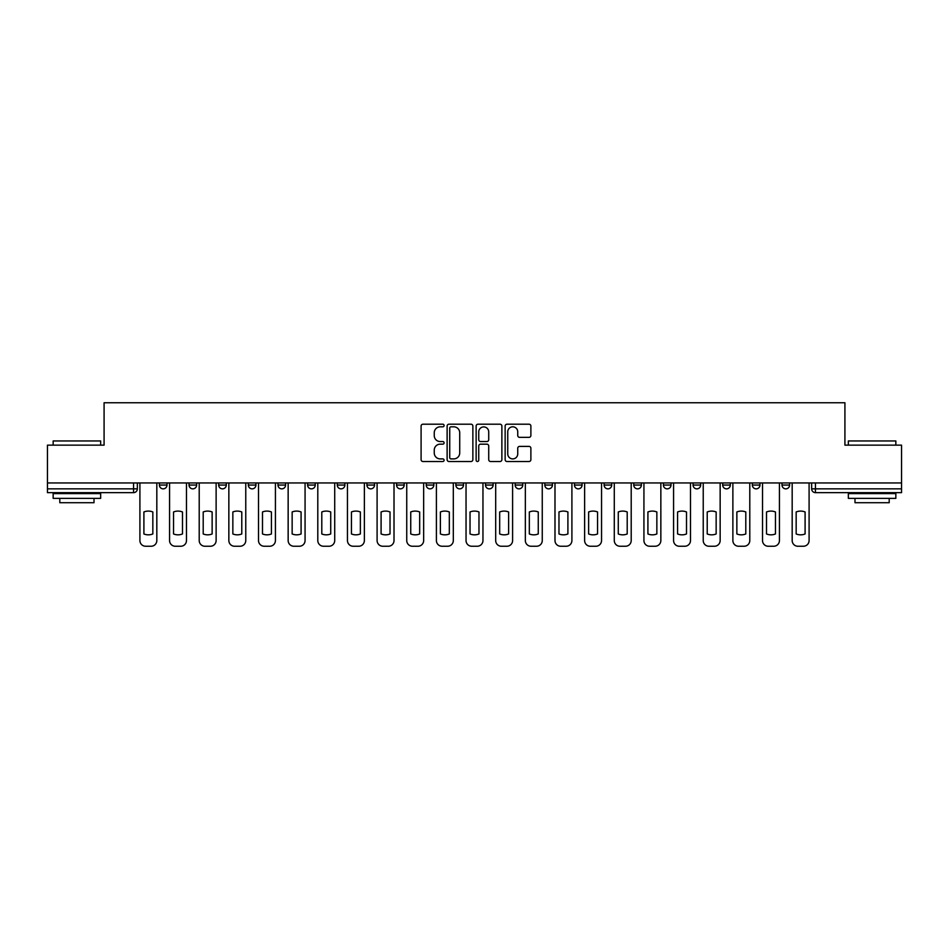 <?xml version="1.0" encoding="UTF-8"?>
<svg xmlns="http://www.w3.org/2000/svg" width="949" height="949" viewBox="0 0 949 949"><rect width="100%" height="100%" fill="white"/><g stroke="black" fill="none" stroke-linecap="round" stroke-linejoin="round"><path stroke-width="1.42" d="M444.096 425.508A1.305 1.305 0 0 0 442.792 424.203L422.969 424.203A1.862 1.862 0 0 0 421.095 426.065L421.095 459.648A1.862 1.862 0 0 0 422.969 461.511L442.792 461.511A1.305 1.305 0 0 0 444.096 460.206A1.305 1.305 0 0 0 442.792 458.901L440.217 458.901A5.967 5.967 0 0 1 434.251 452.934L434.251 450.134A5.967 5.967 0 0 1 440.217 444.168L442.792 444.168A1.305 1.305 0 0 0 444.096 442.851A1.305 1.305 0 0 0 442.792 441.546L440.217 441.546A5.967 5.967 0 0 1 434.251 435.579L434.251 432.78A5.967 5.967 0 0 1 440.217 426.813L442.792 426.813A1.305 1.305 0 0 0 444.096 425.508M752.355 485.046L752.355 482.958L752.355 485.046A3.796 3.796 0 0 0 756.163 488.854A3.796 3.796 0 0 1 752.355 485.046L759.959 485.046A3.796 3.796 0 0 1 756.163 488.854A3.796 3.796 0 0 0 759.959 485.046L759.959 482.958L759.959 485.046M485.52 482.958L485.52 485.046L493.124 485.046A3.796 3.796 0 0 1 489.328 488.854A3.796 3.796 0 0 1 485.52 485.046L485.52 482.958M396.575 482.958L396.575 485.046L404.179 485.046A3.796 3.796 0 0 1 400.383 488.854A3.796 3.796 0 0 1 396.575 485.046L396.575 482.958M337.286 482.958L337.286 485.046L344.878 485.046A3.796 3.796 0 0 1 341.082 488.854A3.796 3.796 0 0 1 337.286 485.046L337.286 482.958M307.63 482.958L307.63 485.046L315.234 485.046A3.796 3.796 0 0 1 311.438 488.854A3.796 3.796 0 0 1 307.63 485.046L307.63 482.958M248.341 482.958L248.341 485.046L255.933 485.046A3.796 3.796 0 0 1 252.137 488.854A3.796 3.796 0 0 1 248.341 485.046L248.341 482.958M529.02 437.359A1.862 1.862 0 0 0 530.882 435.484L530.882 426.065A1.862 1.862 0 0 0 529.02 424.203L507.003 424.203A1.862 1.862 0 0 0 505.141 426.065L505.141 459.648A1.862 1.862 0 0 0 507.003 461.511L529.02 461.511A1.862 1.862 0 0 0 530.882 459.648L530.882 448.26A1.862 1.862 0 0 0 529.02 446.398L519.601 446.398A1.862 1.862 0 0 0 517.739 448.26L517.739 453.907A4.994 4.994 0 0 1 512.745 458.901A4.994 4.994 0 0 1 507.751 453.907L507.751 431.807A4.994 4.994 0 0 1 512.745 426.813A4.994 4.994 0 0 1 517.739 431.807L517.739 435.484A1.862 1.862 0 0 0 519.601 437.359L529.02 437.359M47.45 482.958L47.45 445.14L104.082 445.14L104.082 402.756L844.918 402.756L844.918 445.14L901.55 445.14L901.55 482.958L47.45 482.958L47.45 488.854L137.344 488.854L137.344 482.958L137.344 488.854A3.796 3.796 0 0 1 133.548 492.65L47.45 492.65L47.45 488.854M472.863 426.065A1.862 1.862 0 0 0 471.001 424.203L448.984 424.203A1.862 1.862 0 0 0 447.121 426.065L447.121 459.648A1.862 1.862 0 0 0 448.984 461.511L471.001 461.511A1.862 1.862 0 0 0 472.863 459.648L472.863 426.065M477.999 424.203L500.016 424.203A1.862 1.862 0 0 1 501.879 426.065L501.879 459.648A1.862 1.862 0 0 1 500.016 461.511L490.586 461.511A1.862 1.862 0 0 1 488.723 459.648L488.723 446.03A1.862 1.862 0 0 0 486.861 444.168L480.609 444.168A1.862 1.862 0 0 0 478.747 446.03L478.747 460.206A1.305 1.305 0 0 1 477.442 461.511A1.305 1.305 0 0 1 476.137 460.206L476.137 426.065A1.862 1.862 0 0 1 477.999 424.203M811.656 482.958L811.656 488.854L901.55 488.854L901.55 492.65L815.452 492.65A3.796 3.796 0 0 1 811.656 488.854M901.55 482.958L901.55 488.854M782.012 482.958L782.012 485.046L789.604 485.046L789.604 482.958L789.604 485.046A3.796 3.796 0 0 1 785.808 488.854A3.796 3.796 0 0 1 782.012 485.046A3.796 3.796 0 0 0 785.808 488.854M722.711 482.958L722.711 485.046L730.315 485.046L730.315 482.958L730.315 485.046A3.796 3.796 0 0 1 726.507 488.854A3.796 3.796 0 0 1 722.711 485.046A3.796 3.796 0 0 0 726.507 488.854M700.659 485.046L700.659 482.958L700.659 485.046A3.796 3.796 0 0 1 696.863 488.854A3.796 3.796 0 0 1 693.067 485.046L700.659 485.046A3.796 3.796 0 0 1 696.863 488.854M693.067 482.958L693.067 485.046M671.014 482.958L671.014 485.046A3.796 3.796 0 0 1 667.218 488.854A3.796 3.796 0 0 1 663.41 485.046L671.014 485.046A3.796 3.796 0 0 1 667.218 488.854M663.41 482.958L663.41 485.046M641.37 482.958L641.37 485.046A3.796 3.796 0 0 1 637.562 488.854A3.796 3.796 0 0 1 633.766 485.046L641.37 485.046M633.766 482.958L633.766 485.046M611.714 482.958L611.714 485.046A3.796 3.796 0 0 1 607.918 488.854A3.796 3.796 0 0 1 604.122 485.046L611.714 485.046M604.122 482.958L604.122 485.046M582.069 482.958L582.069 485.046A3.796 3.796 0 0 1 578.273 488.854A3.796 3.796 0 0 1 574.465 485.046L582.069 485.046M574.465 482.958L574.465 485.046M552.425 482.958L552.425 485.046A3.796 3.796 0 0 1 548.617 488.854A3.796 3.796 0 0 1 544.821 485.046A3.796 3.796 0 0 0 548.617 488.854M544.821 482.958L544.821 485.046L552.425 485.046M522.769 482.958L522.769 485.046A3.796 3.796 0 0 1 518.973 488.854A3.796 3.796 0 0 1 515.177 485.046A3.796 3.796 0 0 0 518.973 488.854M515.177 482.958L515.177 485.046L522.769 485.046M493.124 482.958L493.124 485.046A3.796 3.796 0 0 1 489.328 488.854M463.48 482.958L463.48 485.046A3.796 3.796 0 0 1 459.672 488.854A3.796 3.796 0 0 1 455.876 485.046L463.48 485.046M455.876 482.958L455.876 485.046M433.823 482.958L433.823 485.046A3.796 3.796 0 0 1 430.027 488.854A3.796 3.796 0 0 1 426.231 485.046L433.823 485.046L433.823 482.958M426.231 482.958L426.231 485.046M404.179 482.958L404.179 485.046M374.535 482.958L374.535 485.046A3.796 3.796 0 0 1 370.727 488.854A3.796 3.796 0 0 1 366.931 485.046L374.535 485.046L374.535 482.958M366.931 482.958L366.931 485.046M344.878 482.958L344.878 485.046L344.878 482.958M315.234 485.046L315.234 482.958L315.234 485.046A3.796 3.796 0 0 1 311.438 488.854M285.59 482.958L285.59 485.046A3.796 3.796 0 0 1 281.782 488.854A3.796 3.796 0 0 1 277.986 485.046A3.796 3.796 0 0 0 281.782 488.854A3.796 3.796 0 0 0 285.59 485.046L285.59 482.958M277.986 482.958L277.986 485.046L285.59 485.046M255.933 482.958L255.933 485.046M226.289 482.958L226.289 485.046A3.796 3.796 0 0 1 222.493 488.854A3.796 3.796 0 0 1 218.685 485.046A3.796 3.796 0 0 0 222.493 488.854A3.796 3.796 0 0 0 226.289 485.046L218.685 485.046L218.685 482.958M189.041 482.958L189.041 485.046L196.645 485.046L196.645 482.958L196.645 485.046A3.796 3.796 0 0 1 192.837 488.854A3.796 3.796 0 0 1 189.041 485.046A3.796 3.796 0 0 0 192.837 488.854M159.396 482.958L159.396 485.046L166.988 485.046L166.988 482.958L166.988 485.046A3.796 3.796 0 0 1 163.192 488.854A3.796 3.796 0 0 1 159.396 485.046A3.796 3.796 0 0 0 163.192 488.854M451.036 426.813A1.305 1.305 0 0 0 449.731 428.118L449.731 457.596A1.305 1.305 0 0 0 451.036 458.901L453.741 458.901A5.967 5.967 0 0 0 459.719 452.934L459.719 432.78A5.967 5.967 0 0 0 453.741 426.813L451.036 426.813M488.723 431.902A4.994 4.994 0 0 0 483.729 426.908A4.994 4.994 0 0 0 478.747 431.902L478.747 439.684A1.862 1.862 0 0 0 480.609 441.546L486.861 441.546A1.862 1.862 0 0 0 488.723 439.684L488.723 431.902M143.904 511.962L143.904 533.967A11.874 11.874 131.6 0 0 152.836 533.967A11.874 11.874 -131.6 0 1 143.904 533.967L143.904 511.962A11.874 11.874 -131.6 0 1 152.836 511.962A11.874 11.874 131.6 0 0 143.904 511.962M152.836 511.962L152.836 533.967L152.836 511.962M139.906 540.539L139.906 482.958L139.906 540.539A5.706 5.706 48.4 0 0 145.612 546.244L151.128 546.244A5.706 5.706 48.4 0 0 156.822 540.539L156.822 482.958M145.612 546.244L151.128 546.244M173.548 511.962L173.548 533.967A11.874 11.874 131.6 0 0 182.481 533.967A11.874 11.874 -131.6 0 1 173.548 533.967L173.548 511.962A11.874 11.874 -131.6 0 1 182.481 511.962A11.874 11.874 131.6 0 0 173.548 511.962M182.481 511.962L182.481 533.967L182.481 511.962M169.563 540.539L169.563 482.958L169.563 540.539A5.706 5.706 48.4 0 0 175.257 546.244L180.773 546.244A5.706 5.706 48.4 0 0 186.478 540.539L186.478 482.958M203.205 511.962L203.205 533.967A11.874 11.874 131.6 0 0 212.137 533.967A11.874 11.874 -131.6 0 1 203.205 533.967L203.205 511.962A11.874 11.874 -131.6 0 1 212.137 511.962A11.874 11.874 131.6 0 0 203.205 511.962M212.137 511.962L212.137 533.967L212.137 511.962M199.207 540.539L199.207 482.958L199.207 540.539A5.706 5.706 48.4 0 0 204.913 546.244L210.417 546.244A5.706 5.706 48.4 0 0 216.123 540.539L216.123 482.958M175.257 546.244L180.773 546.244M204.913 546.244L210.417 546.244M53.156 440.953L100.665 440.953L53.156 440.953L53.156 445.14M100.665 498.355L53.156 498.355L53.156 493.599L100.665 493.599L100.665 498.355M94.01 498.355L94.01 502.721L59.799 502.721L59.799 498.355M848.335 440.953L895.844 440.953L848.335 440.953L848.335 445.14M895.844 498.355L848.335 498.355L848.335 493.599L895.844 493.599L895.844 498.355M889.201 498.355L889.201 502.721L854.99 502.721L854.99 498.355M232.849 511.962L232.849 533.967A11.874 11.874 131.6 0 0 241.781 533.967A11.874 11.874 -131.6 0 1 232.849 533.967L232.849 511.962A11.874 11.874 -131.6 0 1 241.781 511.962A11.874 11.874 131.6 0 0 232.849 511.962M241.781 511.962L241.781 533.967L241.781 511.962M228.851 540.539L228.851 482.958L228.851 540.539A5.706 5.706 48.4 0 0 234.557 546.244L240.073 546.244A5.706 5.706 48.4 0 0 245.767 540.539L245.767 482.958M262.493 511.962L262.493 533.967A11.874 11.874 131.6 0 0 271.426 533.967A11.874 11.874 -131.6 0 1 262.493 533.967L262.493 511.962A11.874 11.874 -131.6 0 1 271.426 511.962A11.874 11.874 131.6 0 0 262.493 511.962M271.426 511.962L271.426 533.967L271.426 511.962M258.508 540.539L258.508 482.958L258.508 540.539A5.706 5.706 48.4 0 0 264.202 546.244L269.718 546.244A5.706 5.706 48.4 0 0 275.424 540.539L275.424 482.958M292.15 511.962L292.15 533.967A11.874 11.874 131.6 0 0 301.082 533.967A11.874 11.874 -131.6 0 1 292.15 533.967L292.15 511.962A11.874 11.874 -131.6 0 1 301.082 511.962A11.874 11.874 131.6 0 0 292.15 511.962M301.082 511.962L301.082 533.967L301.082 511.962M288.152 540.539L288.152 482.958L288.152 540.539A5.706 5.706 48.4 0 0 293.858 546.244L299.362 546.244A5.706 5.706 48.4 0 0 305.068 540.539L305.068 482.958M234.557 546.244L240.073 546.244M264.202 546.244L269.718 546.244M293.858 546.244L299.362 546.244M321.794 511.962L321.794 533.967A11.874 11.874 131.6 0 0 330.727 533.967A11.874 11.874 -131.6 0 1 321.794 533.967L321.794 511.962A11.874 11.874 -131.6 0 1 330.727 511.962A11.874 11.874 131.6 0 0 321.794 511.962M330.727 511.962L330.727 533.967L330.727 511.962M317.796 540.539L317.796 482.958L317.796 540.539A5.706 5.706 48.4 0 0 323.502 546.244L329.018 546.244A5.706 5.706 48.4 0 0 334.712 540.539L334.712 482.958M323.502 546.244L329.018 546.244M351.438 511.962L351.438 533.967A11.874 11.874 131.6 0 0 360.371 533.967A11.874 11.874 -131.6 0 1 351.438 533.967L351.438 511.962A11.874 11.874 -131.6 0 1 360.371 511.962A11.874 11.874 131.6 0 0 351.438 511.962M360.371 511.962L360.371 533.967L360.371 511.962M347.453 540.539L347.453 482.958L347.453 540.539A5.706 5.706 48.4 0 0 353.147 546.244L358.663 546.244A5.706 5.706 48.4 0 0 364.369 540.539L364.369 482.958M353.147 546.244L358.663 546.244M381.095 511.962L381.095 533.967A11.874 11.874 131.6 0 0 390.027 533.967A11.874 11.874 -131.6 0 1 381.095 533.967L381.095 511.962A11.874 11.874 -131.6 0 1 390.027 511.962A11.874 11.874 131.6 0 0 381.095 511.962M390.027 511.962L390.027 533.967L390.027 511.962M377.097 540.539L377.097 482.958L377.097 540.539A5.706 5.706 48.4 0 0 382.803 546.244L388.307 546.244A5.706 5.706 48.4 0 0 394.013 540.539L394.013 482.958M382.803 546.244L388.307 546.244M410.739 511.962L410.739 533.967A11.874 11.874 131.6 0 0 419.672 533.967A11.874 11.874 -131.6 0 1 410.739 533.967L410.739 511.962A11.874 11.874 -131.6 0 1 419.672 511.962A11.874 11.874 131.6 0 0 410.739 511.962M419.672 511.962L419.672 533.967L419.672 511.962M406.741 540.539L406.741 482.958L406.741 540.539A5.706 5.706 48.4 0 0 412.447 546.244L417.963 546.244A5.706 5.706 48.4 0 0 423.657 540.539L423.657 482.958M412.447 546.244L417.963 546.244M440.383 511.962L440.383 533.967A11.874 11.874 131.6 0 0 449.316 533.967A11.874 11.874 -131.6 0 1 440.383 533.967L440.383 511.962A11.874 11.874 -131.6 0 1 449.316 511.962A11.874 11.874 131.6 0 0 440.383 511.962M449.316 511.962L449.316 533.967L449.316 511.962M436.398 540.539L436.398 482.958L436.398 540.539A5.706 5.706 48.4 0 0 442.092 546.244L447.608 546.244A5.706 5.706 48.4 0 0 453.314 540.539L453.314 482.958M442.092 546.244L447.608 546.244M470.028 511.962L470.028 533.967A11.874 11.874 131.6 0 0 478.972 533.967A11.874 11.874 -131.6 0 1 470.028 533.967L470.028 511.962A11.874 11.874 -131.6 0 1 478.972 511.962A11.874 11.874 131.6 0 0 470.028 511.962M478.972 511.962L478.972 533.967L478.972 511.962M466.042 540.539L466.042 482.958L466.042 540.539A5.706 5.706 48.4 0 0 471.748 546.244L477.252 546.244A5.706 5.706 48.4 0 0 482.958 540.539L482.958 482.958M471.748 546.244L477.252 546.244M499.684 511.962L499.684 533.967A11.874 11.874 131.6 0 0 508.617 533.967A11.874 11.874 -131.6 0 1 499.684 533.967L499.684 511.962A11.874 11.874 -131.6 0 1 508.617 511.962A11.874 11.874 131.6 0 0 499.684 511.962M508.617 511.962L508.617 533.967L508.617 511.962M495.686 540.539L495.686 482.958L495.686 540.539A5.706 5.706 48.4 0 0 501.392 546.244L506.908 546.244A5.706 5.706 48.4 0 0 512.602 540.539L512.602 482.958M501.392 546.244L506.908 546.244M529.328 511.962L529.328 533.967A11.874 11.874 131.6 0 0 538.261 533.967A11.874 11.874 -131.6 0 1 529.328 533.967L529.328 511.962A11.874 11.874 -131.6 0 1 538.261 511.962A11.874 11.874 131.6 0 0 529.328 511.962M538.261 511.962L538.261 533.967L538.261 511.962M525.343 540.539L525.343 482.958L525.343 540.539A5.706 5.706 48.4 0 0 531.037 546.244L536.553 546.244A5.706 5.706 48.4 0 0 542.259 540.539L542.259 482.958M531.037 546.244L536.553 546.244M558.973 511.962L558.973 533.967A11.874 11.874 131.6 0 0 567.905 533.967A11.874 11.874 -131.6 0 1 558.973 533.967L558.973 511.962A11.874 11.874 -131.6 0 1 567.905 511.962A11.874 11.874 131.6 0 0 558.973 511.962M567.905 511.962L567.905 533.967L567.905 511.962M554.987 540.539L554.987 482.958L554.987 540.539A5.706 5.706 48.4 0 0 560.693 546.244L566.197 546.244A5.706 5.706 48.4 0 0 571.903 540.539L571.903 482.958M560.693 546.244L566.197 546.244M588.629 511.962L588.629 533.967A11.874 11.874 131.6 0 0 597.562 533.967A11.874 11.874 -131.6 0 1 588.629 533.967L588.629 511.962A11.874 11.874 -131.6 0 1 597.562 511.962A11.874 11.874 131.6 0 0 588.629 511.962M597.562 511.962L597.562 533.967L597.562 511.962M584.631 540.539L584.631 482.958L584.631 540.539A5.706 5.706 48.4 0 0 590.337 546.244L595.853 546.244A5.706 5.706 48.4 0 0 601.547 540.539L601.547 482.958M590.337 546.244L595.853 546.244M618.274 511.962L618.274 533.967A11.874 11.874 131.6 0 0 627.206 533.967A11.874 11.874 -131.6 0 1 618.274 533.967L618.274 511.962A11.874 11.874 -131.6 0 1 627.206 511.962A11.874 11.874 131.6 0 0 618.274 511.962M627.206 511.962L627.206 533.967L627.206 511.962M614.288 540.539L614.288 482.958L614.288 540.539A5.706 5.706 48.4 0 0 619.982 546.244L625.498 546.244A5.706 5.706 48.4 0 0 631.204 540.539L631.204 482.958M619.982 546.244L625.498 546.244M647.918 511.962L647.918 533.967A11.874 11.874 131.6 0 0 656.85 533.967A11.874 11.874 -131.6 0 1 647.918 533.967L647.918 511.962A11.874 11.874 -131.6 0 1 656.85 511.962A11.874 11.874 131.6 0 0 647.918 511.962M656.85 511.962L656.85 533.967L656.85 511.962M643.932 540.539L643.932 482.958L643.932 540.539A5.706 5.706 48.4 0 0 649.638 546.244L655.142 546.244A5.706 5.706 48.4 0 0 660.848 540.539L660.848 482.958M649.638 546.244L655.142 546.244M677.574 511.962L677.574 533.967A11.874 11.874 131.6 0 0 686.507 533.967A11.874 11.874 -131.6 0 1 677.574 533.967L677.574 511.962A11.874 11.874 -131.6 0 1 686.507 511.962A11.874 11.874 131.6 0 0 677.574 511.962M686.507 511.962L686.507 533.967L686.507 511.962M673.576 540.539L673.576 482.958L673.576 540.539A5.706 5.706 48.4 0 0 679.282 546.244L684.798 546.244A5.706 5.706 48.4 0 0 690.492 540.539L690.492 482.958M679.282 546.244L684.798 546.244M707.219 511.962L707.219 533.967A11.874 11.874 131.6 0 0 716.151 533.967A11.874 11.874 -131.6 0 1 707.219 533.967L707.219 511.962A11.874 11.874 -131.6 0 1 716.151 511.962A11.874 11.874 131.6 0 0 707.219 511.962M716.151 511.962L716.151 533.967L716.151 511.962M703.233 540.539L703.233 482.958L703.233 540.539A5.706 5.706 48.4 0 0 708.927 546.244L714.443 546.244A5.706 5.706 48.4 0 0 720.149 540.539L720.149 482.958M708.927 546.244L714.443 546.244M736.863 511.962L736.863 533.967A11.874 11.874 131.6 0 0 745.795 533.967A11.874 11.874 -131.6 0 1 736.863 533.967L736.863 511.962A11.874 11.874 -131.6 0 1 745.795 511.962A11.874 11.874 131.6 0 0 736.863 511.962M745.795 511.962L745.795 533.967L745.795 511.962M732.877 540.539L732.877 482.958L732.877 540.539A5.706 5.706 48.4 0 0 738.583 546.244L744.087 546.244A5.706 5.706 48.4 0 0 749.793 540.539L749.793 482.958M738.583 546.244L744.087 546.244M766.519 511.962L766.519 533.967A11.874 11.874 131.6 0 0 775.452 533.967A11.874 11.874 -131.6 0 1 766.519 533.967L766.519 511.962A11.874 11.874 -131.6 0 1 775.452 511.962A11.874 11.874 131.6 0 0 766.519 511.962M775.452 511.962L775.452 533.967L775.452 511.962M762.521 540.539L762.521 482.958L762.521 540.539A5.706 5.706 48.4 0 0 768.227 546.244L773.743 546.244A5.706 5.706 48.4 0 0 779.437 540.539L779.437 482.958M768.227 546.244L773.743 546.244M796.164 511.962L796.164 533.967A11.874 11.874 131.6 0 0 805.096 533.967A11.874 11.874 -131.6 0 1 796.164 533.967L796.164 511.962A11.874 11.874 -131.6 0 1 805.096 511.962A11.874 11.874 131.6 0 0 796.164 511.962M805.096 511.962L805.096 533.967L805.096 511.962M792.178 540.539L792.178 482.958L792.178 540.539A5.706 5.706 48.4 0 0 797.872 546.244L803.388 546.244A5.706 5.706 48.4 0 0 809.094 540.539L809.094 482.958M797.872 546.244L803.388 546.244M133.548 482.958L133.548 492.65M815.452 482.958L815.452 492.65M100.665 445.14L100.665 440.953M89.835 493.599L89.835 492.65M63.986 493.599L63.986 492.65M895.844 445.14L895.844 440.953M885.014 493.599L885.014 492.65M859.165 493.599L859.165 492.65"/></g></svg>
